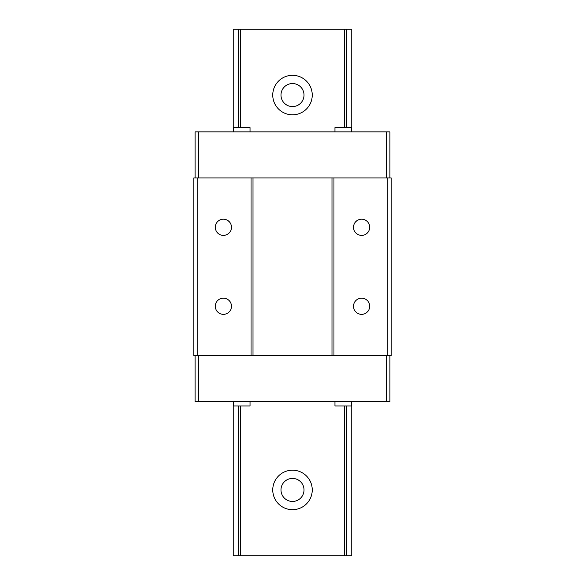 <?xml version="1.0" encoding="UTF-8"?>
<svg xmlns="http://www.w3.org/2000/svg" width="585" height="585" viewBox="0 0 585 585"><rect width="100%" height="100%" fill="white"/><g stroke="black" fill="none" stroke-linecap="round" stroke-linejoin="round"><path stroke-width="0.88" d="M292.5 75.319A19.744 19.744 0 0 0 272.756 95.062A19.744 19.744 0 0 0 292.5 114.806A19.744 19.744 0 0 0 312.244 95.062A19.744 19.744 0 0 0 292.5 75.319M292.5 106.58A11.517 11.517 0 0 1 280.983 95.062A11.517 11.517 0 0 1 292.5 83.545A11.517 11.517 0 0 1 304.017 95.062A11.517 11.517 0 0 1 292.5 106.58M292.5 509.681A19.744 19.744 0 0 1 272.756 489.937A19.744 19.744 0 0 1 292.5 470.194A19.744 19.744 0 0 1 312.244 489.937A19.744 19.744 0 0 1 292.5 509.681M292.5 501.455A11.517 11.517 0 0 1 280.983 489.937A11.517 11.517 0 0 1 292.5 478.42A11.517 11.517 0 0 1 304.017 489.937A11.517 11.517 0 0 1 292.5 501.455M344.492 127.581L344.492 29.25L240.508 29.25L240.508 127.581M240.508 405.968L240.508 555.75L344.492 555.75L344.492 405.968M240.508 29.25L238.534 29.25L238.534 127.581M238.534 405.968L238.534 555.75L240.508 555.75M351.731 131.859L351.731 29.25L344.492 29.25M238.534 29.25L233.269 29.25L233.269 131.859M344.492 555.75L346.466 555.75L346.466 405.968M346.466 127.581L346.466 29.25M346.466 555.75L351.731 555.75L351.731 401.69M233.269 401.69L233.269 555.75L238.534 555.75M215.302 306.262A8.095 8.095 0 0 0 223.397 314.357A8.095 8.095 0 0 0 231.492 306.262A8.095 8.095 0 0 0 223.397 298.174A8.095 8.095 0 0 0 215.302 306.262M231.492 227.287A8.095 8.095 0 0 1 223.397 235.382A8.095 8.095 0 0 1 215.302 227.287A8.095 8.095 0 0 1 223.397 219.199A8.095 8.095 0 0 1 231.492 227.287M369.698 306.262A8.095 8.095 0 0 1 361.603 314.357A8.095 8.095 0 0 1 353.508 306.262A8.095 8.095 0 0 1 361.603 298.174A8.095 8.095 0 0 1 369.698 306.262M369.698 227.287A8.095 8.095 0 0 1 361.603 235.382A8.095 8.095 0 0 1 353.508 227.287A8.095 8.095 0 0 1 361.603 219.199A8.095 8.095 0 0 1 369.698 227.287M251.038 177.928L197.73 177.928L197.73 355.621L251.038 355.621L251.038 177.928L391.219 177.928L391.219 355.621L253.012 355.621L253.012 177.928L331.987 177.928L331.987 355.621L251.038 355.621M197.73 177.928L193.781 177.928L193.781 355.621L197.73 355.621M333.962 177.928L333.962 355.621M387.27 355.621L387.27 177.928M334.949 401.69L334.949 405.968L351.402 405.968L351.402 401.69M233.598 401.69L233.598 405.968L250.051 405.968L250.051 401.69M389.903 355.621L389.903 401.69L195.097 401.69L195.097 355.621M198.388 355.621L198.388 401.69M386.612 401.69L386.612 355.621M250.051 131.859L250.051 127.581L233.598 127.581L233.598 131.859M351.402 131.859L351.402 127.581L334.949 127.581L334.949 131.859M195.097 177.928L195.097 131.859L389.903 131.859L389.903 177.928M386.612 177.928L386.612 131.859M198.388 131.859L198.388 177.928"/></g></svg>
